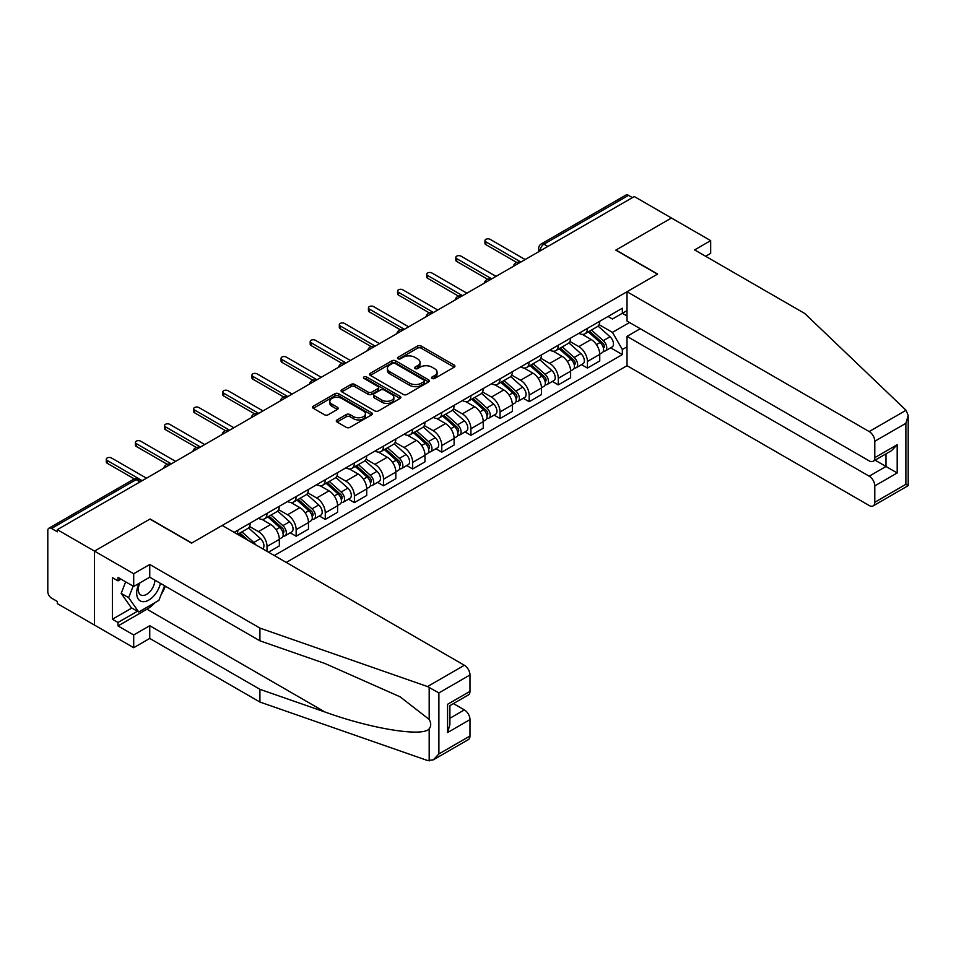 <?xml version="1.0" encoding="UTF-8"?>
<svg xmlns="http://www.w3.org/2000/svg" width="956" height="956" viewBox="0 0 956 956"><rect width="100%" height="100%" fill="white"/><g stroke="black" fill="none" stroke-linecap="round" stroke-linejoin="round"><path stroke-width="1.43" d="M432.124 378.445A1.816 1.052 0 0 0 434.693 378.445L454.16 367.2A2.593 1.494 0 0 0 454.925 366.136A2.593 1.494 0 0 0 454.16 365.084L421.178 346.036A2.593 1.494 0 0 0 417.509 346.036L398.031 357.281A1.816 1.052 0 0 0 397.505 358.022A1.816 1.052 0 0 0 398.031 358.763A1.816 1.052 0 0 0 400.6 358.763L403.121 357.305A8.293 4.792 0 0 1 414.856 357.305L417.605 358.894A8.293 4.792 0 0 1 420.031 362.276A8.293 4.792 0 0 1 417.605 365.658L415.083 367.116A1.816 1.052 0 0 0 414.546 367.857A1.816 1.052 0 0 0 415.083 368.598A1.816 1.052 0 0 0 417.653 368.598L420.162 367.14A8.293 4.792 0 0 1 431.897 367.14L434.645 368.729A8.293 4.792 0 0 1 437.071 372.123A8.293 4.792 0 0 1 434.645 375.505L432.124 376.963A1.816 1.052 0 0 0 431.598 377.704A1.816 1.052 0 0 0 432.124 378.445L432.124 376.963M337.05 419.899A2.593 1.494 0 0 0 336.285 420.951A2.593 1.494 0 0 0 337.05 422.014L346.299 427.356A2.593 1.494 0 0 0 349.968 427.356L371.597 414.868A2.593 1.494 0 0 0 372.362 413.805A2.593 1.494 0 0 0 371.597 412.753L338.603 393.705A2.593 1.494 0 0 0 334.947 393.705L313.317 406.192A2.593 1.494 0 0 0 312.552 407.244A2.593 1.494 0 0 0 313.317 408.308L324.49 414.761A2.593 1.494 0 0 0 328.159 414.761L337.42 409.419A2.593 1.494 0 0 0 338.173 408.355A2.593 1.494 0 0 0 337.42 407.304L331.875 404.101A6.931 4.003 0 0 1 329.844 401.269A6.931 4.003 0 0 1 334.122 397.577A6.931 4.003 0 0 1 341.674 398.437L363.4 410.984A6.931 4.003 0 0 1 365.431 413.805A6.931 4.003 0 0 1 361.141 417.509A6.931 4.003 0 0 1 353.589 416.637L349.968 414.546A2.593 1.494 0 0 0 346.299 414.546L337.05 419.899L337.05 422.014M57.324 529.66L634.294 196.542L671.447 218.004L615.807 250.125L657.441 274.169L191.762 543.02L150.128 518.989L94.477 551.11L57.324 529.66L57.324 531.811L51.54 528.465A5.282 3.047 -120 0 0 48.899 528.214A5.282 3.047 -120 0 0 47.8 530.628L47.8 591.645A5.282 3.047 -120 0 0 51.54 598.109L57.324 601.455L57.324 603.606L94.477 625.069L94.477 551.11L94.477 625.069L133.697 647.702L133.697 634.975L149.745 625.714L149.745 638.429L133.697 647.702M403.301 394.446A2.593 1.494 0 0 0 406.969 394.446L428.599 381.958A2.593 1.494 0 0 0 429.352 380.906A2.593 1.494 0 0 0 428.599 379.843L395.605 360.794A2.593 1.494 0 0 0 391.936 360.794L370.319 373.282A2.593 1.494 0 0 0 369.554 374.346A2.593 1.494 0 0 0 370.319 375.397L403.301 394.446M364.714 378.827A1.816 1.052 0 0 1 366.554 379.09L400.062 398.437L378.468 410.901A2.593 1.494 0 0 1 374.8 410.901L341.818 391.852L341.818 389.737A2.593 1.494 0 0 0 341.053 390.789A2.593 1.494 0 0 0 341.818 391.852M341.818 389.737L351.067 384.396A2.593 1.494 0 0 1 354.736 384.396L368.12 392.115A2.593 1.494 0 0 0 371.776 392.115L377.919 388.578A2.593 1.494 0 0 0 378.684 387.515A2.593 1.494 0 0 0 377.919 386.451L363.997 378.409A1.816 1.052 0 0 1 363.459 377.668A1.816 1.052 0 0 1 364.583 376.7A1.816 1.052 0 0 1 366.554 376.927L400.098 396.298A2.593 1.494 0 0 1 400.851 397.349A2.593 1.494 0 0 1 400.098 398.413L400.098 396.298M286.25 562.427L627.017 365.694L869.183 505.509A7.923 4.577 -120 0 0 873.151 505.903A7.923 4.577 -120 0 0 874.788 502.27L874.788 485.887A7.923 4.577 -120 0 0 869.183 476.184L885.997 466.48L897.194 472.957L874.788 485.887M547.836 246.457L543.916 244.198A5.282 3.047 60 0 0 541.275 243.935L625.869 195.096A5.282 3.047 60 0 1 628.51 195.359L543.916 244.198A5.282 3.047 120 0 0 540.188 250.663L540.188 250.878M632.43 197.629L628.51 195.359M587.426 328.386A12.141 7.015 60 0 1 584.905 333.847L597.237 326.725A12.141 7.015 -120 0 0 599.747 321.276M569.931 341.471L578.834 346.61A12.141 7.015 60 0 1 587.426 361.488L599.747 354.365A12.141 7.015 -120 0 0 591.155 339.488L582.335 334.397M599.747 354.365L599.747 360.95L587.426 368.06L581.523 364.654M584.905 333.847A12.141 7.015 60 0 1 578.93 333.297M587.426 361.488L587.426 368.06M558.292 345.212A12.141 7.015 60 0 1 555.783 350.661L568.103 343.539A12.141 7.015 -120 0 0 570.624 338.089M552.389 381.468L558.292 384.874L570.624 377.763L570.624 371.191A12.141 7.015 -120 0 0 562.032 356.313L553.213 351.222M555.783 350.661A12.141 7.015 60 0 1 549.808 350.111M540.809 358.285L549.712 363.423A12.141 7.015 60 0 1 558.292 378.301L558.292 384.874M529.17 362.025A12.141 7.015 60 0 1 526.648 367.474L538.981 360.364A12.141 7.015 -120 0 0 541.49 354.903M523.255 398.282L529.17 401.699L541.49 394.577L541.49 388.005A12.141 7.015 -120 0 0 532.898 373.127L524.079 368.036M526.648 367.474A12.141 7.015 60 0 1 520.673 366.925M511.675 375.099L520.578 380.237A12.141 7.015 60 0 1 529.17 395.115L529.17 401.699M500.036 378.839A12.141 7.015 60 0 1 497.526 384.288L509.847 377.178A12.141 7.015 -120 0 0 512.368 371.729M494.133 415.107L500.036 418.513L512.368 411.403L512.368 404.818A12.141 7.015 -120 0 0 503.776 389.94L494.957 384.85M497.526 384.288A12.141 7.015 60 0 1 491.539 383.75M482.553 391.924L491.456 397.063A12.141 7.015 60 0 1 500.036 411.94L500.036 418.513M470.914 395.653A12.141 7.015 60 0 1 468.392 401.114L480.725 393.992A12.141 7.015 -120 0 0 483.234 388.542M464.998 431.921L470.914 435.327L483.234 428.216L483.234 421.644A12.141 7.015 -120 0 0 474.642 406.766L465.823 401.663M468.392 401.114A12.141 7.015 60 0 1 462.417 400.564M453.419 408.738L462.322 413.876A12.141 7.015 60 0 1 470.914 428.754L470.914 435.327M441.78 412.478A12.141 7.015 60 0 1 439.27 417.927L451.591 410.817A12.141 7.015 -120 0 0 454.1 405.356M435.876 448.734L441.78 452.152L454.112 445.03L454.112 438.457A12.141 7.015 -120 0 0 445.52 423.58L436.701 418.489M439.27 417.927A12.141 7.015 60 0 1 433.283 417.378M424.297 425.551L433.199 430.69A12.141 7.015 60 0 1 441.78 445.568L441.78 452.152M412.657 429.292A12.141 7.015 60 0 1 410.136 434.741L422.456 427.631A12.141 7.015 -120 0 0 424.978 422.182M406.742 465.548L412.657 468.966L424.978 461.844L424.978 455.271A12.141 7.015 -120 0 0 416.386 440.393L407.567 435.303M410.136 434.741A12.141 7.015 60 0 1 404.161 434.191M395.163 442.377L404.065 447.516A12.141 7.015 60 0 1 412.657 462.393L412.657 468.966M383.523 446.105A12.141 7.015 60 0 1 381.014 451.567L393.334 444.444A12.141 7.015 -120 0 0 395.844 438.995M377.62 482.374L383.523 485.779L395.844 478.669L395.844 472.085A12.141 7.015 -120 0 0 387.264 457.219L378.445 452.116M381.014 451.567A12.141 7.015 60 0 1 375.027 451.017M366.04 459.191L374.931 464.329A12.141 7.015 60 0 1 383.523 479.207L383.523 485.779M354.401 462.931A12.141 7.015 60 0 1 351.88 468.38L364.2 461.27A12.141 7.015 -120 0 0 366.722 455.809M348.486 499.187L354.401 502.593L366.722 495.483L366.722 488.91A12.141 7.015 -120 0 0 358.13 474.033L349.31 468.942M351.88 468.38A12.141 7.015 60 0 1 345.905 467.831M336.906 476.004L345.809 481.143A12.141 7.015 60 0 1 354.401 496.021L354.401 502.593M325.267 479.745A12.141 7.015 60 0 1 322.758 485.194L335.078 478.084A12.141 7.015 -120 0 0 337.588 472.634M319.364 516.001L325.267 519.419L337.588 512.297L337.588 505.724A12.141 7.015 -120 0 0 329.007 490.846L320.176 485.756M322.758 485.194A12.141 7.015 60 0 1 316.771 484.644M307.784 492.83L316.675 497.968A12.141 7.015 60 0 1 325.267 512.834L325.267 519.419M296.145 496.558A12.141 7.015 60 0 1 293.623 502.02L305.944 494.897A12.141 7.015 -120 0 0 308.465 489.448M290.23 532.827L296.145 536.232L308.465 529.122L308.465 522.538A12.141 7.015 -120 0 0 299.873 507.66L291.054 502.569M293.623 502.02A12.141 7.015 60 0 1 287.648 501.47M278.65 509.644L287.553 514.782A12.141 7.015 60 0 1 296.145 529.66L296.145 536.232M267.011 513.384A12.141 7.015 60 0 1 264.501 518.833L276.822 511.711A12.141 7.015 -120 0 0 279.331 506.262M268.505 552.186L279.331 545.936L279.331 539.363A12.141 7.015 -120 0 0 270.751 524.486L261.92 519.395M264.501 518.833A12.141 7.015 60 0 1 258.514 518.283M249.516 526.457L258.419 531.596A12.141 7.015 60 0 1 267.011 546.474L267.011 551.325M237.614 534.356L247.688 528.537A12.141 7.015 -120 0 0 250.209 523.075M237.877 530.198A12.141 7.015 60 0 1 236.98 533.986M627.017 315.994L622.344 313.293L612.449 319.005L608.064 316.472M599.065 324.658L612.449 332.377L629.526 322.519M627.017 346.825L622.344 349.514L612.449 332.377M274.288 555.532L622.344 354.58L622.344 349.514M627.017 310.604L622.344 313.293L622.344 308.226L234.148 532.349M610.645 347.829L622.344 354.58M432.853 378.695L434.645 377.656A8.293 4.792 0 0 0 437.071 374.274L437.071 372.123M420.031 362.276L420.031 364.427A8.293 4.792 0 0 1 417.605 367.821L415.8 368.861M454.16 365.084L454.16 367.2L421.178 348.187A2.593 1.494 0 0 0 417.509 348.187L398.76 359.014M428.599 379.843L428.599 381.958L395.605 362.957A2.593 1.494 0 0 0 391.936 362.957L370.354 375.421L370.319 373.282M424.01 381.647A1.816 1.052 0 0 0 424.548 380.906A1.816 1.052 0 0 0 424.01 380.165L395.055 363.435A1.816 1.052 0 0 0 392.486 363.435L389.833 364.977A8.293 4.792 0 0 0 387.407 368.359A8.293 4.792 0 0 0 389.833 371.753L409.634 383.177A8.293 4.792 0 0 0 421.357 383.177L424.01 381.647L424.01 383.798A1.816 1.052 0 0 0 424.548 383.057L424.548 380.906M387.407 368.359L387.407 370.522A8.293 4.792 0 0 0 389.833 373.904L389.833 371.753M424.01 383.798L421.357 385.328A8.293 4.792 0 0 1 409.634 385.328L389.833 373.904M341.854 391.876L351.067 386.547L351.067 384.396M378.684 387.515L378.684 389.666A2.593 1.494 0 0 1 377.919 390.729L371.776 394.278A2.593 1.494 0 0 1 368.12 394.278L354.736 386.547A2.593 1.494 0 0 0 351.067 386.547M381.994 400.134A6.931 4.003 0 0 0 389.558 401.006A6.931 4.003 0 0 0 393.836 397.302A6.931 4.003 0 0 0 391.805 394.47L384.157 390.048A2.593 1.494 0 0 0 380.488 390.048L374.346 393.597A2.593 1.494 0 0 0 373.593 394.661A2.593 1.494 0 0 0 374.346 395.712L381.994 400.134L381.994 402.285A6.931 4.003 0 0 0 389.558 403.157A6.931 4.003 0 0 0 393.836 399.453L393.836 397.302M373.593 394.661L373.593 396.812A2.593 1.494 0 0 0 374.346 397.875L374.346 395.712M381.994 402.285L374.346 397.875M365.431 413.805L365.431 415.968A6.931 4.003 0 0 1 361.141 419.66A6.931 4.003 0 0 1 353.589 418.8L349.968 416.708A2.593 1.494 0 0 0 346.299 416.708L337.086 422.026M329.844 401.269L329.844 403.432A6.931 4.003 0 0 0 331.875 406.252L331.875 404.101M337.384 409.443L331.875 406.252M371.561 414.892L338.603 395.856A2.593 1.494 0 0 0 334.947 395.856L313.353 408.332L313.317 406.192M588.263 331.899L600.141 342.499A6.596 3.812 60 0 1 602.208 352.704L599.747 354.126M588.585 332.186L594.166 335.413M589.47 331.206L602.674 343.001A3.167 1.828 60 0 1 603.666 347.9A3.167 1.828 60 0 1 603.379 348.008M591.441 330.071L603.308 340.659A6.596 3.812 60 0 1 605.387 350.864A6.596 3.812 60 0 1 603.391 351.079M598.062 326.092L610.036 336.775A6.596 3.812 60 0 1 612.103 346.992L605.387 350.864M516.79 262.494L485.851 244.628A3.035 1.757 180 0 1 484.955 243.386L484.955 240.589A3.035 1.757 -0 0 0 485.851 241.82L520.865 262.04M525.155 259.554L490.141 239.347A3.035 1.757 -0 0 0 486.831 238.964A3.035 1.757 -0 0 0 484.955 240.589M559.14 348.725L571.007 359.313A6.596 3.812 60 0 1 573.086 369.518L570.613 370.94M559.451 349L565.044 352.226M560.336 348.032L573.54 359.815A3.167 1.828 60 0 1 574.544 364.714A3.167 1.828 60 0 1 574.245 364.834M562.319 346.885L574.186 357.484A6.596 3.812 60 0 1 576.253 367.69A6.596 3.812 60 0 1 574.257 367.905M568.928 342.917L580.901 353.601A6.596 3.812 60 0 1 582.981 363.806L576.253 367.69M530.006 365.539L541.885 376.126A6.596 3.812 60 0 1 543.952 386.332L541.49 387.754M530.329 365.813L535.91 369.04M531.213 364.845L544.418 376.628A3.167 1.828 60 0 1 545.41 381.528A3.167 1.828 60 0 1 545.123 381.647M533.185 363.71L545.051 374.298A6.596 3.812 60 0 1 547.131 384.503A6.596 3.812 60 0 1 545.135 384.718M539.805 359.731L551.779 370.414A6.596 3.812 60 0 1 553.847 380.619L547.131 384.503M906.049 410.279L908.2 415.502L905.882 423.305L874.788 441.254A7.923 4.577 -120 0 0 869.183 431.55L906.049 410.279L804.773 313.508L694.606 249.91L710.667 240.637L671.447 218.004L615.999 250.018L657.632 274.061L627.017 291.735L869.183 431.55M710.667 240.637L710.667 253.364L705.624 256.268M627.017 365.694L627.017 336.369L869.183 476.184M627.017 291.735L627.017 321.061L869.183 460.876A7.923 4.577 -120 0 0 873.151 461.27A7.923 4.577 -120 0 0 874.788 457.649L874.788 441.254M640.269 328.709L627.017 336.369M875.051 460.171L885.997 466.48L885.997 453.861M874.788 457.649L897.194 444.707L891.59 450.623L873.151 461.27M874.788 502.27L905.882 484.322L907.053 485.003M149.745 625.714L259.913 689.312L259.913 702.039L427.523 760.51L433.283 759.853L438.888 753.937L469.982 735.989A7.923 4.577 60 0 1 468.332 739.621L433.283 759.853M259.913 689.312L325.028 712.029C371.286 728.842 423.114 737.184 429.184 728.807C431.216 726.249 431.216 723.118 429.184 719.414L400.098 696.816L325.028 663.524L259.913 640.807L149.745 577.197L133.697 586.47L118.006 577.412L118.006 580.866L112.402 577.627L112.402 619.237L118.006 622.476L137.425 611.266M259.913 702.039L149.745 638.429M469.982 674.972L438.888 692.921L427.523 686.551L259.913 628.08L149.745 564.482L133.697 573.743L94.477 551.11L149.937 519.096L191.57 543.128L222.198 525.453L464.377 665.268A7.923 4.577 60 0 1 469.982 674.972L469.982 691.355A7.923 4.577 60 0 1 468.332 694.988L449.894 705.636L449.894 724.732L447.575 732.547L447.575 704.297C450.599 706.042 450.599 706.042 447.575 704.297L469.982 691.355M133.697 573.743L133.697 586.47M155.183 602.519A29.708 17.148 -60 0 1 146.949 609.211L118.006 625.929L133.697 634.975M118.006 625.929L118.006 622.476M149.745 564.482L149.745 577.197M259.913 628.08L259.913 640.807M449.894 718.267L464.377 709.902A7.923 4.577 60 0 1 469.982 719.605L469.982 735.989M464.377 709.902L453.443 703.592M165.292 586.171A29.708 17.148 -60 0 1 161.086 594.751M120.994 579.133L118.006 580.866M112.402 619.237L131.832 608.028M139.038 583.387A17.16 9.907 120 0 0 136.684 593.043A17.16 9.907 120 0 0 147.045 600.93A17.16 9.907 120 0 0 160.441 583.363M139.958 582.849A11.747 6.788 120 0 0 138.297 589.553A11.747 6.788 120 0 0 140.735 594.943A11.747 6.788 120 0 0 149.698 591.884A11.747 6.788 120 0 0 154.908 580.184M164.575 585.753L158.899 600.38L138.739 612.019L131.271 607.705L121.185 593.365L125.666 581.834M138.739 612.019L128.654 597.679L133.135 586.148M121.185 593.365L128.654 597.679M487.668 279.307L456.717 261.442A3.035 1.757 180 0 1 455.833 260.199L455.833 257.403A3.035 1.757 -0 0 0 456.717 258.646L491.731 278.853M496.021 276.38L461.019 256.16A3.035 1.757 -0 0 0 457.709 255.778A3.035 1.757 -0 0 0 455.833 257.403M458.533 296.121L427.595 278.256A3.035 1.757 180 0 1 426.699 277.025L426.699 274.217A3.035 1.757 -0 0 0 427.595 275.459L462.596 295.667M466.898 293.193L431.885 272.974A3.035 1.757 -0 0 0 428.575 272.603A3.035 1.757 -0 0 0 426.699 274.217M500.884 382.352L512.751 392.952A6.596 3.812 60 0 1 514.83 403.157L512.356 404.579M501.195 382.639L506.788 385.865M502.079 381.659L515.284 393.454A3.167 1.828 60 0 1 516.288 398.353A3.167 1.828 60 0 1 515.989 398.461M504.051 380.524L515.929 391.112A6.596 3.812 60 0 1 517.997 401.317A6.596 3.812 60 0 1 516.001 401.532M510.671 376.545L522.645 387.228A6.596 3.812 60 0 1 524.725 397.445L517.997 401.317M471.75 399.178L483.628 409.765A6.596 3.812 60 0 1 485.696 419.971L483.234 421.393M472.073 399.453L477.653 402.679M472.945 398.485L486.162 410.267A3.167 1.828 60 0 1 487.154 415.167A3.167 1.828 60 0 1 486.867 415.286M474.929 397.338L486.795 407.925A6.596 3.812 60 0 1 488.875 418.142A6.596 3.812 60 0 1 486.879 418.346M481.549 393.37L493.523 404.053A6.596 3.812 60 0 1 495.59 414.259L488.875 418.142M442.628 415.991L454.494 426.579A6.596 3.812 60 0 1 456.562 436.784L454.1 438.207M442.939 416.266L448.531 419.493M443.823 415.298L457.028 427.081A3.167 1.828 60 0 1 458.02 431.981A3.167 1.828 60 0 1 457.733 432.1M445.795 414.151L457.673 424.751A6.596 3.812 60 0 1 459.74 434.956A6.596 3.812 60 0 1 457.745 435.171M452.415 410.184L464.389 420.867A6.596 3.812 60 0 1 466.468 431.072L459.74 434.956M429.411 312.947L398.461 295.081A3.035 1.757 180 0 1 397.577 293.839L397.577 291.03A3.035 1.757 -0 0 0 398.461 292.273L433.474 312.493M437.764 310.007L402.763 289.799A3.035 1.757 -0 0 0 399.453 289.417A3.035 1.757 -0 0 0 397.577 291.03M400.277 329.76L369.339 311.895A3.035 1.757 180 0 1 368.442 310.652L368.442 307.856A3.035 1.757 -0 0 0 369.339 309.087L404.34 329.306M408.642 326.821L373.629 306.613A3.035 1.757 -0 0 0 370.319 306.231A3.035 1.757 -0 0 0 368.442 307.856M371.155 346.574L340.205 328.709A3.035 1.757 180 0 1 339.32 327.478L339.32 324.67A3.035 1.757 -0 0 0 340.205 325.912L375.218 346.12M379.508 343.646L344.507 323.427A3.035 1.757 -0 0 0 341.196 323.044A3.035 1.757 -0 0 0 339.32 324.67M413.494 432.805L425.36 443.393A6.596 3.812 60 0 1 427.44 453.61L424.978 455.032M413.817 433.092L419.397 436.318M414.689 432.112L427.906 443.895A3.167 1.828 60 0 1 428.897 448.806A3.167 1.828 60 0 1 428.611 448.914M416.673 430.977L428.539 441.564A6.596 3.812 60 0 1 430.618 451.77A6.596 3.812 60 0 1 428.623 451.985M423.293 426.997L435.267 437.681A6.596 3.812 60 0 1 437.334 447.898L430.618 451.77M342.021 363.4L311.082 345.534A3.035 1.757 180 0 1 310.186 344.291L310.186 341.483A3.035 1.757 -0 0 0 311.082 342.726L346.084 362.945M350.386 360.46L315.372 340.252A3.035 1.757 -0 0 0 312.062 339.87A3.035 1.757 -0 0 0 310.186 341.483M384.372 449.619L396.238 460.218A6.596 3.812 60 0 1 398.305 470.424L395.844 471.846M384.682 449.906L390.275 453.132M385.567 448.938L398.772 460.72A3.167 1.828 60 0 1 399.763 465.62A3.167 1.828 60 0 1 399.477 465.727M387.539 447.79L399.417 458.378A6.596 3.812 60 0 1 401.484 468.595A6.596 3.812 60 0 1 399.489 468.799M394.159 443.823L406.133 454.506A6.596 3.812 60 0 1 408.212 464.712L401.484 468.595M312.887 380.213L281.948 362.348A3.035 1.757 180 0 1 281.064 361.105L281.064 358.309A3.035 1.757 -0 0 0 281.948 359.54L316.962 379.759M321.252 377.273L286.238 357.066A3.035 1.757 -0 0 0 282.94 356.684A3.035 1.757 -0 0 0 281.064 358.309M355.238 466.444L367.104 477.032A6.596 3.812 60 0 1 369.183 487.237L366.722 488.659M355.548 466.719L361.141 469.946M356.433 465.751L369.649 477.534A3.167 1.828 60 0 1 370.641 482.433A3.167 1.828 60 0 1 370.354 482.553M358.416 464.604L370.283 475.204A6.596 3.812 60 0 1 372.35 485.409A6.596 3.812 60 0 1 370.366 485.624M365.037 460.637L377.011 471.32A6.596 3.812 60 0 1 379.078 481.525L372.35 485.409M283.765 397.027L252.826 379.162A3.035 1.757 180 0 1 251.93 377.919L251.93 375.122A3.035 1.757 -0 0 0 252.826 376.365L287.828 396.573M292.13 394.099L257.116 373.88A3.035 1.757 -0 0 0 253.806 373.497A3.035 1.757 -0 0 0 251.93 375.122M326.115 483.258L337.982 493.846A6.596 3.812 60 0 1 340.049 504.063L337.588 505.485M326.426 483.533L332.007 486.759M327.31 482.565L340.515 494.348A3.167 1.828 60 0 1 341.507 499.247A3.167 1.828 60 0 1 341.22 499.367M329.282 481.43L341.149 492.017A6.596 3.812 60 0 1 343.228 502.223A6.596 3.812 60 0 1 341.232 502.438M335.903 477.45L347.876 488.134A6.596 3.812 60 0 1 349.944 498.339L343.228 502.223M254.631 413.84L223.692 395.987A3.035 1.757 180 0 1 222.808 394.744L222.808 391.936A3.035 1.757 -0 0 0 223.692 393.179L258.706 413.386M262.996 410.913L227.982 390.693A3.035 1.757 -0 0 0 224.672 390.323A3.035 1.757 -0 0 0 222.808 391.936M296.981 500.072L308.848 510.671A6.596 3.812 60 0 1 310.927 520.877L308.465 522.299M297.292 500.358L302.885 503.585M298.176 499.379L311.393 511.173A3.167 1.828 60 0 1 312.385 516.073A3.167 1.828 60 0 1 312.098 516.18M300.16 498.243L312.026 508.831A6.596 3.812 60 0 1 314.094 519.036A6.596 3.812 60 0 1 312.11 519.251M306.78 494.264L318.742 504.947A6.596 3.812 60 0 1 320.822 515.165L314.094 519.036M225.508 430.666L194.558 412.801A3.035 1.757 180 0 1 193.674 411.558L193.674 408.762A3.035 1.757 -0 0 0 194.558 409.993L229.571 430.212M233.873 427.726L198.86 407.519A3.035 1.757 -0 0 0 195.55 407.137A3.035 1.757 -0 0 0 193.674 408.762M267.859 516.897L279.726 527.485A6.596 3.812 60 0 1 281.793 537.69L279.331 539.112M268.17 517.172L273.751 520.399M269.054 516.204L282.259 527.987A3.167 1.828 60 0 1 283.251 532.886A3.167 1.828 60 0 1 282.964 533.006M271.026 515.057L282.892 525.657A6.596 3.812 60 0 1 284.972 535.862A6.596 3.812 60 0 1 282.976 536.077M277.646 511.09L289.62 521.773A6.596 3.812 60 0 1 291.688 531.978L284.972 535.862M196.374 447.48L165.436 429.614A3.035 1.757 180 0 1 164.54 428.372L164.54 425.575A3.035 1.757 -0 0 0 165.436 426.818L200.449 447.026M204.739 444.552L169.726 424.333A3.035 1.757 -0 0 0 166.416 423.95A3.035 1.757 -0 0 0 164.54 425.575M238.725 533.711L242.8 537.344M239.036 533.986L244.628 537.212M248.393 540.57L239.92 533.018M241.904 531.883L253.77 542.47A6.596 3.812 60 0 1 255.682 544.777M248.512 527.903L260.486 538.587A6.596 3.812 60 0 1 262.601 548.78M167.252 464.293L136.302 446.428A3.035 1.757 180 0 1 135.417 445.197L135.417 442.389A3.035 1.757 -0 0 0 136.302 443.632L171.315 463.839M175.605 461.366L140.604 441.146A3.035 1.757 -0 0 0 137.294 440.776A3.035 1.757 -0 0 0 135.417 442.389M134.39 478.956L107.18 463.254A3.035 1.757 180 0 1 106.283 462.011L106.283 459.203A3.035 1.757 -0 0 0 107.18 460.445L142.193 480.665M146.483 478.179L111.47 457.972A3.035 1.757 -0 0 0 108.159 457.589A3.035 1.757 -0 0 0 106.283 459.203M540.367 250.771L540.188 250.663A5.282 3.047 0 0 1 538.634 248.512L538.634 251.775M267.011 546.474L279.331 539.363M296.145 529.66L308.465 522.538M325.267 512.834L337.588 505.724M354.401 496.021L366.722 488.91M383.523 479.207L395.844 472.085M412.657 462.393L424.978 455.271M441.78 445.568L454.112 438.457M470.914 428.754L483.234 421.644M500.036 411.94L512.368 404.818M529.17 395.115L541.49 388.005M558.292 378.301L570.624 371.191M258.419 531.596L270.751 524.486M287.553 514.782L299.873 507.66M316.675 497.968L329.007 490.846M345.809 481.143L358.13 474.033M374.931 464.329L387.264 457.219M404.065 447.516L416.386 440.393M433.199 430.69L445.52 423.58M462.322 413.876L474.642 406.766M491.456 397.063L503.776 389.94M520.578 380.237L532.898 373.127M549.712 363.423L562.032 356.313M578.834 346.61L591.155 339.488M519.694 262.709A5.282 3.047 120 0 0 517.363 264.059M490.559 279.522A5.282 3.047 120 0 0 488.229 280.873M461.437 296.348A5.282 3.047 120 0 0 459.107 297.686M432.303 313.162A5.282 3.047 120 0 0 429.973 314.512M403.181 329.975A5.282 3.047 120 0 0 400.851 331.326M374.047 346.801A5.282 3.047 120 0 0 371.717 348.139M344.925 363.615A5.282 3.047 120 0 0 342.583 364.965M315.791 380.428A5.282 3.047 120 0 0 313.46 381.779M286.669 397.254A5.282 3.047 120 0 0 284.326 398.592M257.534 414.067A5.282 3.047 120 0 0 255.204 415.406M228.4 430.881A5.282 3.047 120 0 0 226.07 432.231M199.278 447.695A5.282 3.047 120 0 0 196.948 449.045M170.144 464.52A5.282 3.047 120 0 0 167.814 465.859M140.042 481.896L136.122 479.637L51.54 528.465M141.584 481.011L138.763 479.374A5.282 3.047 120 0 0 136.122 479.637A5.282 3.047 60 0 0 133.482 479.374L48.899 528.214M434.645 377.656L434.645 375.505M415.083 368.598L415.083 367.116M417.605 367.821L417.605 365.658M398.031 358.763L398.031 357.281M417.509 348.187L417.509 346.036M421.178 348.187L421.178 346.036M391.936 362.957L391.936 360.794M395.605 362.957L395.605 360.794M409.634 385.328L409.634 383.177M421.357 385.328L421.357 383.177M354.736 386.547L354.736 384.396M368.12 394.278L368.12 392.115M371.776 394.278L371.776 392.115M377.919 390.729L377.919 388.578M366.554 379.09L366.554 376.927M346.299 416.708L346.299 414.546M349.968 416.708L349.968 414.546M353.589 418.8L353.589 416.637M337.42 409.419L337.42 407.304M334.947 395.856L334.947 393.705M338.603 395.856L338.603 393.705M371.597 414.868L371.597 412.753M600.141 342.499L596.436 344.626M604.323 346.442L603.128 347.136M610.036 336.775L603.308 340.659M485.851 241.82L485.851 244.628M571.007 359.313L567.302 361.452M575.201 363.268L574.006 363.949M580.901 353.601L574.186 357.484M541.885 376.126L538.18 378.265M546.067 380.082L544.872 380.763M551.779 370.414L545.051 374.298M905.882 484.322L905.882 423.305M897.194 444.707L897.194 472.957M429.184 760.904L429.184 728.807M429.184 719.414L429.184 687.328M438.888 692.921L438.888 753.937M469.982 719.605L447.575 732.547M427.523 686.551L464.377 665.268M146.949 609.211L325.028 712.029M456.717 258.646L456.717 261.442M427.595 275.459L427.595 278.256M512.751 392.952L509.046 395.079M516.933 396.895L515.75 397.588M522.645 387.228L515.929 391.112M483.628 409.765L479.924 411.905M487.811 413.721L486.616 414.402M493.523 404.053L486.795 407.925M454.494 426.579L450.79 428.718M458.677 430.535L457.494 431.216M464.389 420.867L457.673 424.751M398.461 292.273L398.461 295.081M369.339 309.087L369.339 311.895M340.205 325.912L340.205 328.709M425.36 443.393L421.668 445.532M429.555 447.348L428.36 448.041M435.267 437.681L428.539 441.564M311.082 342.726L311.082 345.534M396.238 460.218L392.534 462.357M400.421 464.162L399.238 464.855M406.133 454.506L399.417 458.378M281.948 359.54L281.948 362.348M367.104 477.032L363.411 479.171M371.298 480.988L370.103 481.669M377.011 471.32L370.283 475.204M252.826 376.365L252.826 379.162M337.982 493.846L334.277 495.985M342.164 497.801L340.981 498.494M347.876 488.134L341.149 492.017M223.692 393.179L223.692 395.987M308.848 510.671L305.155 512.798M313.042 514.615L311.847 515.308M318.742 504.947L312.026 508.831M194.558 409.993L194.558 412.801M279.726 527.485L276.021 529.624M283.908 531.44L282.725 532.122M289.62 521.773L282.892 525.657M165.436 426.818L165.436 429.614M260.486 538.587L253.77 542.47M136.302 443.632L136.302 446.428M107.18 460.445L107.18 463.254M520.136 262.446A5.282 5.282 0 0 0 513.36 266.365M491.014 279.272A5.282 5.282 0 0 0 484.238 283.179M461.879 296.085A5.282 5.282 0 0 0 455.104 299.993M432.757 312.899A5.282 5.282 0 0 0 425.982 316.818M403.623 329.724A5.282 5.282 0 0 0 396.848 333.632M374.501 346.538A5.282 5.282 0 0 0 367.725 350.446M345.367 363.352A5.282 5.282 0 0 0 338.591 367.271M316.245 380.177A5.282 5.282 0 0 0 309.469 384.085M287.111 396.991A5.282 5.282 0 0 0 280.335 400.899M257.977 413.805A5.282 5.282 0 0 0 251.201 417.724M228.854 430.618A5.282 5.282 0 0 0 222.079 434.538M199.72 447.444A5.282 5.282 0 0 0 192.945 451.351M170.598 464.258A5.282 5.282 0 0 0 163.823 468.165M138.763 479.374A5.282 5.282 0 0 0 133.482 479.374M541.275 243.935A5.282 5.282 0 0 0 538.634 248.512M908.2 415.502L908.2 485.66L873.151 505.903"/></g></svg>
